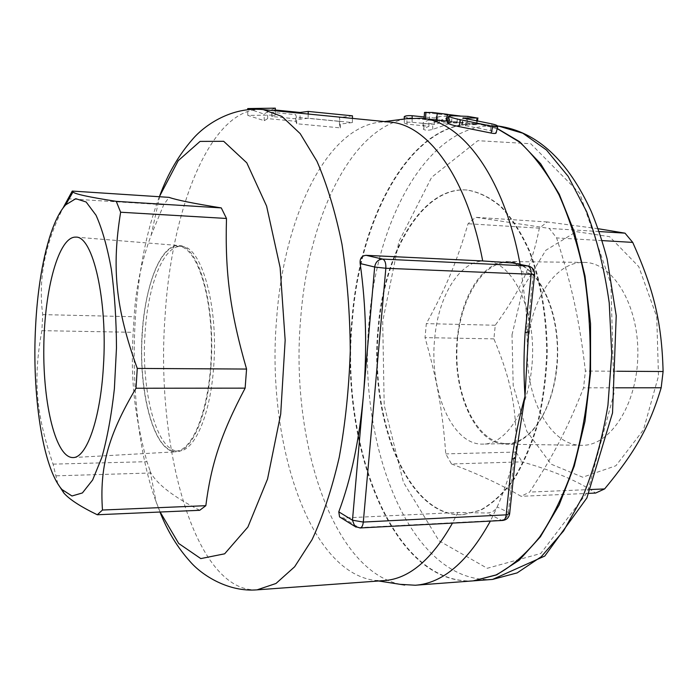 <?xml version="1.0" encoding="UTF-8"?>
<svg xmlns="http://www.w3.org/2000/svg" width="698" height="698" viewBox="0 0 698 698"><rect width="100%" height="100%" fill="white"/><g stroke="black" fill="none" stroke-linecap="round" stroke-linejoin="round"><path stroke-width="0.52" stroke-dasharray="3.49 2.62" d="M434.723 338.233C438.353 295.507 460.375 259.499 485.346 261.087C513.266 260.406 538.097 314.144 531.606 368.623C527.391 412.012 505.151 444.478 482.999 444.094C452.199 445.525 429.008 390.322 434.723 338.233M556.35 368.788C562.937 314.85 537.643 261.61 509.182 262.247C480.826 261.017 457.225 304.607 456.858 352.246C456.012 399.875 478.488 444.05 506.87 443.553C529.442 443.919 552.074 411.75 556.35 368.788M528.43 339.446C522.209 390.967 547.616 445.708 581.678 445.307C609.965 446.371 637.387 404.849 637.85 354.558C638.679 304.276 612.329 262.073 584.017 262.404C556.437 261.584 532.4 297.252 528.43 339.446M457.277 338.547C460.968 296.406 483.06 260.755 508.371 261.549C534.354 261.192 558.479 303.316 557.676 353.537C557.196 403.758 531.989 445.245 506.033 444.216C474.771 444.661 451.51 390.016 457.277 338.547M213.684 366.494C218.64 305.043 200.998 244.972 181.175 246.394C163.454 245.164 147.845 285.604 145.079 333.016C140.822 390.775 156.692 452.199 178.557 450.987C194.271 451.676 210.421 415.389 213.684 366.494M142.357 332.963C145.114 285.508 160.653 245.033 178.295 246.263C195.981 246.185 212.201 293.003 211.381 349.096C210.77 405.189 193.355 451.58 175.678 451.056C153.909 452.26 138.117 390.775 142.357 332.963M210.936 366.607C215.883 304.974 198.407 244.588 178.627 245.53C158.708 244.335 142.078 294.233 141.554 348.206C140.699 402.179 156.047 452.479 175.992 451.798C191.653 452.086 207.672 415.598 210.936 366.607M473.427 580.858C392.154 585.282 339.961 443.858 352.455 319.492C360.36 215.35 412.623 117.971 479.561 124.157L497.246 128.476M451.501 463.969C477.493 473.663 500.684 484.447 521.083 496.304L529.634 492.081C553.575 455.113 567.526 428.668 583.545 387.844L585.404 371.048C579.48 320.094 571.994 286.224 556.611 237.913L549.282 228.421L475.574 217.296L468.061 223.735C456.483 262.893 445.656 288.274 426.33 323.628L425.021 337.623C437.044 379.817 442.453 409.438 445.769 453.892L451.501 463.969L522.095 461.858C554.247 471.045 578.755 481.454 595.603 493.058M598.09 228.708L547.276 221.964L539.345 228.176C531.71 266.488 520.141 290.97 495.266 325.242L493.896 338.87C511.111 380.07 516.948 408.696 516.005 452.06L522.095 461.858M512.009 334.822L523.352 287.105L545.827 250.285L576.286 231.666L609.563 236.657L638.775 266.645L656.739 316.831L658.484 376.048L643.469 429.846L615.88 465.767L582.717 477.223L551.15 464.179L526.798 431.277L513.196 385.549L512.009 334.822M539.345 228.176L468.061 223.735M547.276 221.964L475.574 217.296M495.266 325.242L426.33 323.628M493.896 338.87L425.021 337.623M516.005 452.06L445.769 453.892M589.025 493.346L521.083 496.304M599.076 231.535L549.282 228.421M602.042 240.592L556.611 237.913M617.006 371.24L585.404 371.048M615.758 387.818L583.545 387.844M590.726 489.516L529.634 492.081M378.613 327.964C369.259 418.399 407.745 517.637 463.044 514.67L480.634 510.264C492.308 503.869 503.293 493.8 513.588 480.067C523.23 464.353 531.291 445.804 537.765 424.436C543.105 401.847 546.272 378.168 547.258 353.397C547.092 316.229 540.924 280.605 529.808 251.35C521.615 233.193 512.184 218.369 501.513 206.887C490.406 197.543 478.968 191.924 467.198 190.031C422.046 186.427 384.528 252.999 378.613 327.964M378.098 327.955C368.753 418.407 407.213 517.663 462.486 514.696L480.067 510.29C491.741 503.895 502.717 493.826 513.013 480.093C522.645 464.371 530.698 445.821 537.172 424.445C542.512 401.856 545.679 378.168 546.665 353.389C546.499 316.211 540.331 280.579 529.215 251.315C521.031 233.158 511.599 218.334 500.937 206.852C489.839 197.499 478.409 191.88 466.639 189.987C421.505 186.392 384.013 252.973 378.098 327.955M518.256 439.731L514.208 457.19C509.505 475.382 503.834 491.968 497.185 506.94C495.231 510.622 491.854 512.646 487.073 513.021L457.862 512.437L343.303 518.012L340.72 517.619M513.658 263.137C517.872 264.498 520.455 267.317 521.397 271.574L526.074 309.633L527.548 349.663M528.578 332.169L527.295 331.445L533.281 274.017C533.447 269.829 531.867 267.177 528.534 266.069L528.194 266.008M502.551 520.464L501.277 520.185C505.212 519.53 507.603 516.956 508.449 512.472L514.208 457.19L515.421 458.377M352.464 115.833L339.359 117.587L340.127 121.452L296.467 117.22L295.664 114.647L267.535 111.898L264.053 114.071L247.711 108.574M275.344 108.155L271.766 109.673L275.326 110.022M308.132 118.25L300.079 119.218L271.792 116.496L275.265 115.057L247.79 115.397L264.289 120.693L267.674 118.608L295.812 121.295L296.72 123.755L340.397 127.891L339.455 124.192L352.385 122.543L308.132 118.25L308.184 114.027M352.385 122.543L352.438 118.39M339.455 124.192L339.359 117.587M340.397 127.891L340.127 121.452M296.72 123.755L296.467 117.22M295.812 121.295L295.664 114.647M267.674 118.608L267.535 111.898M264.289 120.693L264.053 114.071M247.79 115.397L247.72 109.638M275.265 115.057L275.317 110.79M271.792 116.496L271.766 109.673M300.079 119.218L300.053 113.233M447.479 122.778L467.006 123.18L476.856 124.654L461.622 124.863L490.319 130.613C493.73 131.337 495.659 132.123 496.121 132.952M404.255 116.845L406.873 117.683L428.842 119.899L422.988 122.839C424.654 124.323 427.848 124.401 432.568 123.084L449.294 117.168C447.662 116.322 444.408 116.121 439.531 116.557L434.235 117.979L424.192 116.959M423.948 128.484L423.276 129.078C424.96 130.517 428.144 130.613 432.821 129.348L449.067 123.738C447.418 122.927 444.172 122.726 439.339 123.127L434.2 124.462L412.117 122.272C408.016 122.002 405.416 122.29 404.325 123.136L406.978 124.131L428.956 126.294L423.948 128.484L423.695 122.194M428.956 126.294L428.842 119.899M434.2 124.462L434.235 117.979M460.148 115.912L452.025 115.755L424.515 112.474M442.026 113.469L436.529 113.172L447.462 114.411M431.268 119.271L424.035 119.114L429.349 120.161L451.606 122.412L459.607 122.604L446.528 121.164M57.821 483.793L53.065 464.135C35.624 413.356 33.111 378.595 41.863 330.651L42.726 314.606C38.058 279.785 44.794 244.309 62.933 208.187M56.337 475.827L150.881 472.991L146.938 461.683C133.903 412.396 130.561 378.909 133.161 332.309L134.147 316.752C135.752 288.798 141.415 261.637 151.117 235.278L163.733 204.75L169.038 197.359M199.715 510.299C173.758 496.976 157.478 484.543 150.881 472.991M53.065 464.135L146.938 461.683M41.863 330.651L133.161 332.309M67.785 198.764L163.733 204.75M42.726 314.606L134.147 316.752M384.24 580.588L374.896 580.404C307.033 571.767 266.147 437.445 276.661 318.428C283.676 219.914 325.163 127.306 380.768 122.054L390.112 122.106M457.862 512.437L452.47 523.107M509.636 513.85L508.449 512.472L497.185 506.94L490.354 521.109M400.233 584.339C330.721 569.743 290.054 436.503 300.707 318.236C307.949 220.795 349.332 128.842 406.192 118.773M520.123 264.411L521.397 271.574L534.589 274.523M473.139 580.876C391.77 585.666 339.437 444.015 351.958 319.483C359.854 215.316 412.09 117.918 478.994 124.096L497.212 128.633M492.605 579.41C409.935 584.339 356.556 443.666 369.268 319.902C377.278 216.389 430.448 119.751 498.407 126.059M382.696 321.342L384.197 405.215L403.409 482.239L438.981 540.775L487.256 568.285L540.741 553.505L587.533 492.055L613.952 393.698L610.916 283.781L579.654 193.25L530.759 143.736L477.798 140.691L431.661 177.275L398.907 241.587L382.696 321.342M355.997 527.086L360.072 527.967M343.303 518.012L358.955 527.653L501.277 520.185L487.073 513.021M467.006 123.18L467.939 116.392M476.01 124.785L476.621 120.963M449.32 122.543L450.463 115.685M490.319 130.613L491.872 123.886M465.243 125.954L466.587 119.14M462.198 124.698L463.367 118.311M432.821 129.348L432.568 123.084M406.978 124.131L406.873 117.683M412.117 122.272L412.143 118.084M439.339 123.127L439.531 116.557M448.334 124.026L448.517 117.482M451.606 122.412L452.025 115.755M457.059 122.176L457.6 115.868M429.349 120.161L429.759 113.451M445.813 120.972L446.72 114.14M436.372 119.943L436.992 113.155M437.585 120.204L438.152 113.442M160.147 512.018L156.02 501.592C138.466 453.674 131.172 384.319 135.333 318.89C138.352 272.063 146.353 231.343 159.353 196.731M257.065 589.845C194.149 592.759 155.174 445.088 165.103 315.732C171.516 207.559 211.477 105.258 263.216 109.595M485.363 261.096L509.208 262.247M506.888 443.553L483.016 444.094M581.696 445.307L506.05 444.216M584.034 262.404L508.388 261.558M181.192 246.403L178.313 246.263M175.687 451.056L178.566 450.987M73.011 457.556L176.001 451.798M75.829 237.128L178.644 245.53M479.561 124.157L497.622 125.98M462.486 514.696L463.044 514.67M466.639 189.987L467.198 190.031M476.856 124.654L477.415 121.103M461.622 124.863L462.896 118.032M422.988 122.839L423.276 129.078M404.282 119.018L404.325 123.136M449.294 117.168L449.067 123.738M459.607 122.604L460.139 115.973M424.035 119.114L424.079 118.538M435.936 119.951L436.529 113.172M150.061 470.818L156.02 501.592L159.973 512.027M151.117 235.278L159.606 196.749M374.896 580.404L378.691 580.998M380.768 122.054L384.572 121.565M440.604 120.213L446.572 120.815M447.802 120.937L478.994 124.096"/><path stroke-width="1.05" d="M103.4 366.52C100.442 419.14 86.456 458.089 73.002 457.556C55.849 458.001 42.936 404.317 43.808 346.958C44.402 289.591 58.684 236.247 75.82 237.128C92.825 235.715 107.867 300.28 103.4 366.52M497.246 128.476L519.644 141.746L540.671 163.777L559.264 194.21L574.358 232.12L585.02 276.007L590.552 323.802L590.543 373.107L585.003 421.33L574.288 466.028L559.107 505.055L540.392 536.797L519.207 560.224L496.644 574.882L473.427 580.858M589.025 493.346L595.603 493.058L604.608 488.932C634.569 452.775 649.349 427.307 661.172 387.774L663.1 371.511C661.791 322.179 653.817 289.6 632.728 242.398L625.007 233.158L598.09 228.708M625.007 233.158L599.076 231.535M632.728 242.398L602.042 240.592M663.1 371.511L617.006 371.24M661.172 387.774L615.758 387.818M604.608 488.932L590.726 489.516M340.72 517.619L339.568 516.904L338.783 511.852C351.068 479.072 359.278 440.229 363.414 395.295C367.235 350.117 366.145 306.195 360.168 263.521C359.697 258.565 361.66 255.826 366.057 255.32L482.693 260.947L512.541 262.971L528.194 266.008M515.421 458.377L509.671 513.519L506.198 514.845L363.3 522.069L352.473 520.211L354.767 526.301L360.072 527.967C361.8 527.662 362.873 525.69 363.3 522.069L385.837 268.268C386.046 263.19 384.999 260.136 382.696 259.098C378.22 259.394 375.541 262.029 374.66 267.02L385.837 268.268L534.598 274.419C534.677 270.117 532.653 267.334 528.534 266.069L527.575 265.938C530.183 266.933 531.379 269.838 531.161 274.637L525.149 332.492L528.595 332.012L534.589 274.523M525.149 332.492C523.666 354.061 523.613 375.306 525.001 396.228L515.456 458.097L511.992 459.171L506.198 514.845C505.727 518.282 504.506 520.158 502.551 520.464C506.504 519.975 508.859 517.768 509.636 513.85M528.578 332.169L525.001 396.228C519.242 417.177 514.906 438.161 511.992 459.171M275.326 110.022L300.053 112.465L308.219 111.427L352.464 115.833L352.438 118.39M247.72 109.638L247.711 108.574L275.344 108.155L275.317 110.79M308.184 114.027L308.219 111.427M300.053 113.233L300.053 112.465M477.1 118.006L467.939 116.392L450.463 115.685L448.648 116.095C449.739 117.098 453.656 118.32 460.418 119.759L492.797 126.364C495.929 126.975 497.604 126.949 497.796 126.286C497.316 125.439 495.344 124.637 491.872 123.886L462.896 118.032L477.1 118.006L476.621 120.963M497.753 126.469L496.121 132.952C495.912 133.623 494.236 133.65 491.087 133.048L458.97 126.582C452.33 125.178 448.491 123.974 447.444 122.979L447.479 122.778M424.192 116.959L412.16 115.728C408.016 115.458 405.381 115.772 404.255 116.662L404.255 116.845M447.462 114.411L460.139 115.973M424.515 112.474L432.681 112.491L447.47 114.324L432.681 112.491M447.47 114.367L446.528 121.164L421.278 118.259C461.544 120.998 503.93 176.071 520.123 264.411M62.933 208.187L72.252 191.069L72.985 191.985C74.721 194.027 89.135 197.141 116.252 201.347L120.632 212.227C111.671 267.378 115.449 308.15 137.27 368.413L136.005 388.245C107.37 436.442 99.622 468.088 102.466 510.029L97.292 514.758C80.671 506.704 69.547 499.489 63.919 493.111L57.821 483.793M35.65 325.338C31.785 393.637 42.543 467.686 62.026 489.568L71.981 495.981L82.408 492.945L92.633 479.98L101.873 457.347C107.318 437.786 111.488 414.935 114.385 388.769L116.479 347.883C116.348 319.972 114.638 293.806 111.357 269.376C107.274 246.935 102.161 228.883 96.019 215.22L86.133 201.992L75.785 198.694L65.673 204.846C49.959 221.737 38.399 271.339 35.65 325.338M136.005 388.245L245.129 388.149C220.655 434.54 211.058 464.877 205.831 505.684L199.715 510.299L97.292 514.758M137.27 368.413L246.569 369.059L245.129 388.149M102.466 510.029L205.831 505.684M120.632 212.227L226.492 218.465C224.965 272.046 229.851 311.072 246.569 369.059M116.252 201.347L221.283 207.908L226.492 218.465M72.252 191.069L169.038 197.359C176.419 200.003 193.835 203.519 221.283 207.908M159.973 512.027C167.441 531.091 177.597 547.729 190.458 561.96C202.15 575.361 228.499 592.279 257.065 589.845L275.98 583.484L294.635 566.776L312.076 539.633C322.816 516.564 331.873 489.115 339.237 457.295C345.362 423.546 349.035 388.071 350.274 350.876C349.995 313.664 347.22 278.101 341.968 244.204C335.415 212.209 327.065 184.542 316.918 161.203L300.184 133.623L281.957 116.444L263.216 109.595L390.112 122.106C427.525 124.593 466.866 176.585 482.693 260.947M452.47 523.107C431.661 559.77 408.915 578.93 384.24 580.588L257.065 589.845M490.354 521.109C467.773 561.934 442.75 583.31 415.293 585.238L400.233 584.339M406.192 118.773L421.278 118.259M497.212 128.633L519.539 142.078C533.961 155.296 547.101 172.868 558.976 194.794C569.795 219.015 578.319 246.307 584.531 276.678C589.191 308.246 590.979 340.58 589.897 373.674C587.131 406.428 581.687 437.341 573.564 466.404C564.106 493.704 552.807 517.235 539.694 536.971C525.856 554.177 511.302 566.837 496.025 574.943L473.139 580.876L415.293 585.238M498.407 126.059L522.802 133.213L546.464 149.983L568.163 176.358L586.625 211.677C596.991 239.239 604.529 269.672 609.241 302.967L611.736 354.226L607.923 405.407C602.365 438.562 594.059 468.794 582.987 496.086L563.618 530.916L541.255 556.725L517.174 572.884L492.605 579.41L544.798 556.036L586.887 497.953L612.53 412.893L616.229 315.705L607.094 258.897C602.662 242.101 597.401 226.318 591.302 211.555C567.718 160.025 536.745 131.529 498.407 126.059L497.622 125.98M339.568 516.904L355.997 527.086M360.168 263.521L374.66 267.02L352.473 520.211L338.783 511.852M512.541 262.971L527.575 265.938L382.696 259.098L366.057 255.32M458.97 126.582L460.418 119.759M491.087 133.048L492.797 126.364M463.367 118.311L463.455 117.875M412.143 118.084L412.16 115.728M425.431 118.677L425.972 112.186M436.433 120.03L437.332 113.163M159.353 196.731L178.269 160.627L200.064 141.406L223.683 141.301L246.795 162.835L266.592 206.076L280.142 267.596L285.159 340.214L280.701 414.08L267.543 479.029L247.886 527.06L224.651 553.811L200.788 558.592L178.714 543.48L160.147 512.018M473.706 580.832L492.605 579.41M502.551 520.464L360.072 527.967M477.415 121.103L477.912 117.945M447.444 122.979L448.648 116.095M404.255 116.662L404.282 119.018M424.079 118.538L424.524 112.352M62.026 489.568L63.919 493.111M65.673 204.846L72.985 191.985M159.606 196.749L159.938 195.239C167.948 173.715 178.74 155.148 192.316 139.556C204.409 125.169 231.596 106.462 263.216 109.595M378.691 580.998L404.735 585.037M384.572 121.565L410.721 118.189M446.572 120.815L447.802 120.937"/></g></svg>
